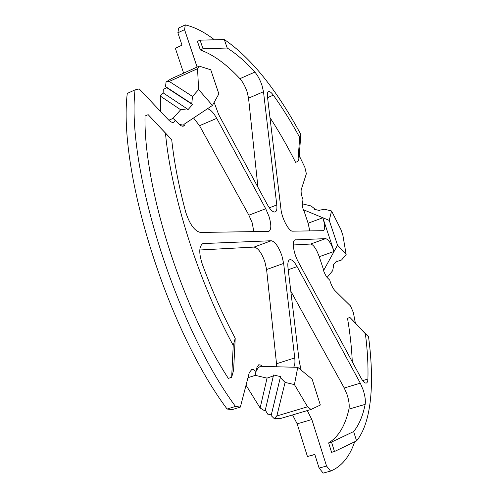 <?xml version="1.0" encoding="UTF-8"?>
<svg xmlns="http://www.w3.org/2000/svg" width="498" height="498" viewBox="0 0 498 498"><rect width="100%" height="100%" fill="white"/><g stroke="black" fill="none" stroke-linecap="round" stroke-linejoin="round"><path stroke-width="0.75" d="M290.795 291.125L344.255 388.01L347.125 394.727C349.005 400.685 349.615 405.478 348.949 409.119C345.263 425.641 338.491 436.902 328.618 442.903L331.568 452.321L334.488 451.512L331.525 442.081L353.63 431.573L356.58 440.867C371.788 422.217 374.564 382.14 368.532 336.704L365.383 333.76C367.474 350.019 368.321 365.109 367.91 379.028C367.823 381.368 367.287 382.713 366.31 383.049C364.835 383.342 363.042 381.599 360.932 377.82L298.283 261.898C293.534 253.389 291.666 240.652 294.978 239.899L325.599 238.629C328.381 239.326 331.207 243.597 334.065 251.446L322.816 217.775C325.038 224.99 325.225 229.292 323.37 230.68L292.619 231.172C289.021 231.695 281.899 218.473 280.997 209.459L267.457 96.631C267.146 93.786 267.482 92.111 268.478 91.613C269.686 91.202 271.304 92.391 273.346 95.168C282.491 107.954 291.268 122.029 299.684 137.398L300.823 134.472C276.446 89.341 250.942 57.693 224.299 39.535L227.206 48.032C236.289 53.684 245.508 61.708 254.876 72.098C257.684 75.379 260.056 79.805 261.992 85.388L263.498 91.738L276.788 204.958C277.212 208.911 276.683 211.245 275.201 211.955C273.016 212.459 270.346 209.938 267.208 204.392L218.69 114.621L214.134 102.383M301.178 370.151L299.267 361.697L287.981 267.675C287.502 263.125 288.081 260.485 289.712 259.744C291.809 259.296 294.268 261.581 297.094 266.604L360.297 383.167L363.173 389.934C365.078 395.922 365.744 400.734 365.159 404.37C362.843 415.917 359.002 424.987 353.63 431.573M199.791 249.99L254.08 247.076C257.976 247.811 261.587 252.741 264.899 261.867L266.598 269.53L276.521 363.739L294.741 357.919C295.227 362.301 294.853 365.401 293.627 367.219M207.299 108.844C210.137 109.087 213.275 112.262 216.711 118.362L265.72 208.743L268.957 216.313C271.441 224.61 271.416 229.634 268.87 231.383L200.433 232.442C194.6 231.109 189.694 224.33 185.704 212.104C178.72 186.003 174.057 161.862 171.717 139.695L165.461 133.134C171.107 194.799 198.322 281.133 233.232 345.4L235.218 338.298C223.029 315.334 212.067 290.664 202.331 264.282C198.752 253.146 198.939 246.242 202.891 243.572L271.229 240.746C274.996 241.542 278.55 246.535 281.887 255.723L283.648 263.417L294.741 357.919M216.711 118.362L199.524 125.701L248.894 215.18L252.131 222.693L253.887 231.707M227.206 48.032L203.003 48.76L200.078 40.164L197.432 41.384L200.358 49.974C213.138 54.525 226.329 64.086 239.924 78.665C242.787 81.896 245.178 86.285 247.095 91.831L248.552 98.162L257.933 187.229M297.748 367.325L261.668 366.379L261.923 365.32L258.082 367.873L256.078 371.377L255.101 375.299L267.053 378.125L273.358 375.909L273.564 374.975L280.517 376.619L280.318 377.559L285.086 382.396L294.436 384.605L307.559 406.798L311.026 409.456L320.351 405.036L312.115 379.159L297.748 367.325L294.436 384.605M261.923 365.32L258.786 364.729L257.03 367.107L255.101 375.299M314.574 209.334L314.692 208.83L311.088 205.973L302.199 203.794M309.806 230.935L308.106 223.229L303.656 209.839L303.481 210.424C302.361 206.521 301.975 203.806 302.33 202.281L303.07 199.879L302.199 203.614M303.07 199.879L302.442 198.129C301.19 194.208 300.811 191.319 301.302 189.445L306.363 173.709L304.826 167.247L299.254 155.737M355.304 322.748L353.368 312.576L350.53 305.965L334.986 290.658C333.249 288.84 331.693 285.933 330.311 281.943L329.769 280.15L327.566 277.959C326.171 276.527 324.708 273.776 323.177 269.698L323.731 270.258L337.544 245.184L346.147 254.459L342.917 235.461L340.993 229.734L331.568 210.978L329.246 220.402L337.544 245.184M334.065 251.446L319.237 256.725L323.731 270.258M319.237 256.725C316.392 248.919 313.528 244.692 310.64 244.045L325.599 238.629M293.285 244.972L310.64 244.045M365.383 333.76L349.963 317.487L347.517 318.29C350.094 333.517 351.681 348.027 352.291 361.828M307.272 410.57L311.835 419.534L326.545 466.041L330.597 471.089C341.522 466.57 349.534 456.865 354.62 441.975M168.853 120.217L172.949 118.437L180.668 109.753L187.186 108.863L163.07 92.827L160.3 96.077L160.617 111.533M235.492 406.443L227.088 409.026L232.031 409.649L240.366 407.09L235.492 406.443C175.271 324.901 126.411 166.923 135.039 89.889L139.228 88.924L168.312 119.669C170.521 121.948 172.345 122.801 173.79 122.234L175.302 120.192L180.699 125.577L182.287 126.224L183.725 126.069L184.721 125.396L183.83 124.444L212.441 105.427L218.865 93.892L210.766 69.788L199.206 66.116L171.088 78.821L166.064 81.983L165.517 86.54L166.793 87.716L163.736 89.086L163.836 93.338M213.966 39.423C204.074 31.897 194.525 27.054 185.306 24.9L178.658 28.031L177.873 32.793L182.013 45.175L175.34 48.269L183.638 73.15M292.587 414.934L297.169 423.835L307.428 456.485L309.588 455.963M270.663 414.137L271.186 415.388M275.226 418.581L275.855 419.073L277.299 418.563M265.278 410.109L268.217 414.871L271.528 413.875L280.517 376.619M246.031 385.191L260.124 407.987L265.061 411.055L273.358 375.909M269.978 117.603C278.998 131.435 287.527 146.35 295.569 162.348L297.922 161.414L299.684 137.398M185.306 24.9L184.565 29.656L197.096 67.074M199.524 125.701L193.566 117.97M240.366 407.09L249.28 372.629L251.826 369.429L253.625 369.715L255.935 371.489M276.683 366.771L276.521 363.739M165.461 133.134L148.155 114.652L145.018 116.034C143.598 185.866 180.836 305.461 228.321 378.374L231.663 377.303L233.232 345.4M303.656 209.839L329.246 220.402M260.124 407.987L267.053 378.125M160.3 96.077L180.668 109.753M327.093 277.436L332.664 270.713L333.641 265.633L333.168 265.148L336.629 260.977L337.096 261.462L341.553 260L346.147 254.459M314.692 208.83L314.555 209.328L319.809 210.617L319.94 210.119L324.572 209.266L331.568 210.978M330.597 471.089L323.183 473.1L319.1 468.076L314.804 454.431L307.428 456.485M227.088 409.026C166.544 327.927 118.032 170.49 127.258 93.425L135.039 89.889M177.873 32.793L184.565 29.656M319.1 468.076L326.545 466.041M172.949 118.437L175.302 120.192M336.555 261.064L337.096 261.462M285.086 382.396L276.844 415.967L307.559 406.798M276.844 415.967L274.193 418.588L271.142 415.587L280.318 377.559M271.142 415.587L271.528 413.875M274.193 418.588L280.455 418.538L311.026 409.456M187.186 108.863L187.958 109.709L192.521 104.574L191.761 103.721L192.508 96.438L198.627 89.559L212.441 105.427M199.206 66.116L197.544 68.68L198.627 89.559M184.721 125.396L179.268 124.413M166.064 81.983L169.252 81.442L197.544 68.68M166.793 87.716L192.521 104.574M169.252 81.442L192.508 96.438M165.517 86.54L191.761 103.721M300.823 134.472L299.043 158.389L297.922 161.414M200.078 40.164L224.299 39.535M203.003 48.76L200.358 49.974M148.155 114.652L171.717 139.695M235.218 338.298L233.612 370.076L231.663 377.303M331.525 442.081L328.618 442.903M349.963 317.487L368.532 336.704M356.58 440.867L334.488 451.512M365.159 404.37L348.949 409.119M283.648 263.417L266.598 269.53M263.498 91.738L248.552 98.162M308.106 223.229L322.816 217.775M247.973 377.696L255.337 375.355M297.169 423.835L311.835 419.534M302.367 202.157L302.267 202.599M257.018 367.151L256.065 371.421M254.876 72.098L239.924 78.665M276.788 204.958L269.318 207.815M265.72 208.743L248.894 215.18M203.925 243.366L202.001 244.095M271.229 240.746L254.08 247.076M297.094 266.604L288.23 269.754M360.297 383.167L344.255 388.01M367.91 379.028L362.681 380.609M295.47 239.799L294.548 240.136M273.346 95.168L267.582 97.633M314.823 454.506L309.376 456.025M180.699 125.577L180.245 125.266M257.03 367.107L256.078 371.377"/></g></svg>
